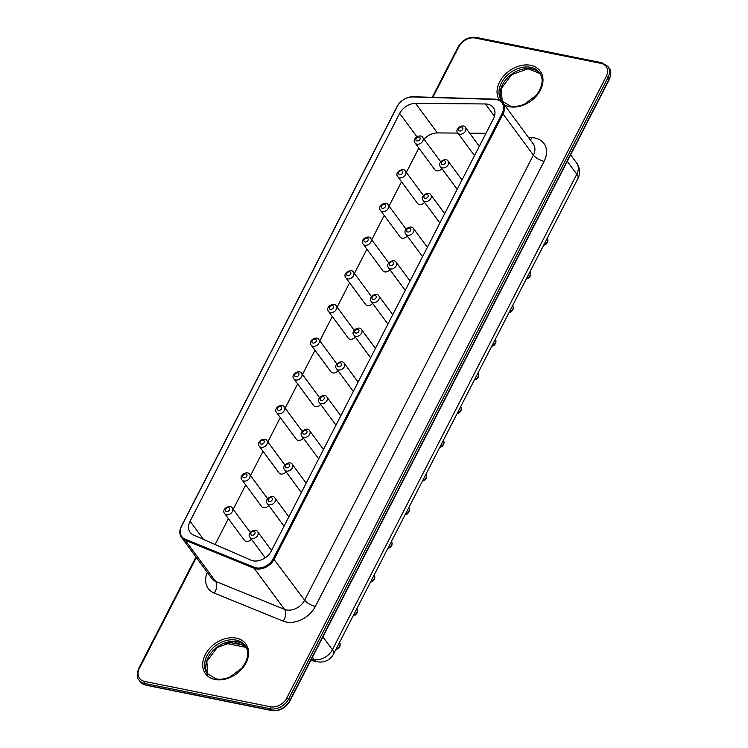 <?xml version="1.0" encoding="UTF-8"?>
<svg xmlns="http://www.w3.org/2000/svg" width="748" height="748" viewBox="0 0 748 748"><rect width="100%" height="100%" fill="white"/><g stroke="black" fill="none" stroke-linecap="round" stroke-linejoin="round"><path stroke-width="1.12" d="M215.106 544.488L228.392 518.635M233.208 509.276L245.709 484.947M250.524 475.588L263.025 451.259M267.84 441.9L280.332 417.571M285.147 408.212L297.648 383.883M302.463 374.524L314.964 350.195M319.779 340.836L332.271 316.507M337.086 307.148L349.587 282.819M354.402 273.459L366.903 249.131M371.719 239.771L384.22 215.443M389.025 206.083L401.526 181.755M406.342 172.395L418.843 148.067M474.494 155.631L457.841 133.088A4.722 3.488 -36.5 0 0 459.637 134.173A4.722 3.488 -36.5 0 0 464.723 132.153A4.722 3.488 -36.5 0 0 465.434 127.478C463.386 123.242 453.896 128.843 457.841 133.088L437.384 132.929A14.745 10.911 -36.5 0 0 424.051 139.231M469.651 133.191L485.966 133.322M251.44 539.177A4.722 3.488 143.5 0 1 246.195 541.384A4.722 3.488 143.5 0 1 244.4 540.299L224.699 513.642A4.722 3.488 -36.5 0 0 226.494 514.727A4.722 3.488 -36.5 0 0 231.59 512.707A4.722 3.488 -36.5 0 0 232.291 508.032L250.29 532.389M268.747 505.489A4.722 3.488 143.5 0 1 263.511 507.696A4.722 3.488 143.5 0 1 261.716 506.611L242.015 479.954A4.722 3.488 -36.5 0 0 243.811 481.039A4.722 3.488 -36.5 0 0 248.897 479.019A4.722 3.488 -36.5 0 0 249.608 474.344L267.597 498.701M286.063 471.801A4.722 3.488 143.5 0 1 280.818 474.008A4.722 3.488 143.5 0 1 279.023 472.923L259.332 446.266A4.722 3.488 -36.5 0 0 261.127 447.351A4.722 3.488 -36.5 0 0 266.213 445.331A4.722 3.488 -36.5 0 0 266.924 440.656L284.913 465.013M303.379 438.113A4.722 3.488 143.5 0 1 298.134 440.32A4.722 3.488 143.5 0 1 296.339 439.235L276.638 412.578A4.722 3.488 -36.5 0 0 278.434 413.663A4.722 3.488 -36.5 0 0 283.529 411.643A4.722 3.488 -36.5 0 0 284.231 406.968L302.229 431.325M320.696 404.425A4.722 3.488 143.5 0 1 315.45 406.632A4.722 3.488 143.5 0 1 313.655 405.547L293.955 378.89A4.722 3.488 -36.5 0 0 295.75 379.975A4.722 3.488 -36.5 0 0 300.836 377.955A4.722 3.488 -36.5 0 0 301.547 373.28L319.536 397.637M338.002 370.737A4.722 3.488 143.5 0 1 332.767 372.943A4.722 3.488 143.5 0 1 330.971 371.859L311.271 345.202A4.722 3.488 -36.5 0 0 313.066 346.287A4.722 3.488 -36.5 0 0 318.152 344.267A4.722 3.488 -36.5 0 0 318.863 339.592L336.852 363.949M355.319 337.049A4.722 3.488 143.5 0 1 350.073 339.255A4.722 3.488 143.5 0 1 348.278 338.171L328.587 311.514A4.722 3.488 -36.5 0 0 330.382 312.599A4.722 3.488 -36.5 0 0 335.469 310.579A4.722 3.488 -36.5 0 0 336.17 305.904L354.169 330.261M372.635 303.361A4.722 3.488 143.5 0 1 367.39 305.567A4.722 3.488 143.5 0 1 365.594 304.483L345.894 277.826A4.722 3.488 -36.5 0 0 347.689 278.911A4.722 3.488 -36.5 0 0 352.776 276.891A4.722 3.488 -36.5 0 0 353.486 272.216L371.476 296.573M389.942 269.673A4.722 3.488 143.5 0 1 384.706 271.879A4.722 3.488 143.5 0 1 382.911 270.795L363.21 244.138A4.722 3.488 -36.5 0 0 365.005 245.222A4.722 3.488 -36.5 0 0 370.092 243.203A4.722 3.488 -36.5 0 0 370.802 238.528L388.792 262.885M407.258 235.985A4.722 3.488 143.5 0 1 402.013 238.191A4.722 3.488 143.5 0 1 400.217 237.107L380.526 210.45A4.722 3.488 -36.5 0 0 382.322 211.534A4.722 3.488 -36.5 0 0 387.408 209.515A4.722 3.488 -36.5 0 0 388.109 204.84L406.108 229.197M424.574 202.297A4.722 3.488 143.5 0 1 419.329 204.503A4.722 3.488 143.5 0 1 417.534 203.419L397.833 176.762A4.722 3.488 -36.5 0 0 399.628 177.846A4.722 3.488 -36.5 0 0 404.715 175.827A4.722 3.488 -36.5 0 0 405.425 171.152L423.415 195.508M441.881 168.609A4.722 3.488 143.5 0 1 436.645 170.815A4.722 3.488 143.5 0 1 434.85 169.731L415.149 143.074A4.722 3.488 -36.5 0 0 416.945 144.158A4.722 3.488 -36.5 0 0 422.031 142.139A4.722 3.488 -36.5 0 0 422.742 137.464L440.731 161.82M190.076 521.206A14.745 10.911 -36.5 0 0 190.198 532.389A14.745 10.911 -36.5 0 0 193.685 535.119L250.917 560.149A14.745 10.911 -36.5 0 0 271.272 551.061L493.437 118.782A14.745 10.911 -36.5 0 0 493.315 107.6A14.745 10.911 -36.5 0 0 485.359 103.963L415.561 103.392A14.745 10.911 -36.5 0 0 399.675 113.378L190.076 521.206L203.54 539.43M502.123 113.453A14.006 10.36 -36.5 0 0 494.718 99.391L412.653 96.96A14.006 10.36 -36.5 0 0 397.291 106.44L181.68 525.975A14.006 10.36 -36.5 0 0 185.326 539.28L254.255 567.283A14.006 10.36 -36.5 0 0 273.375 558.56L502.123 113.453L503.021 113.977A14.745 10.911 -36.5 0 0 502.89 102.803A14.745 10.911 -36.5 0 0 495.223 99.166L413.158 96.735A14.745 10.911 -36.5 0 0 396.982 106.721L181.371 526.246A14.745 10.911 -36.5 0 0 181.493 537.429A14.745 10.911 -36.5 0 0 185.214 540.262L254.142 568.265A14.745 10.911 -36.5 0 0 274.264 559.083L503.021 113.977L533.389 155.088L304.642 600.186L273.375 558.56M494.456 116.267L485.359 103.963M437.384 132.929L415.561 103.392M416.898 136.697L399.675 113.378M257.667 531.735C255.629 527.499 246.129 533.1 250.075 537.345A4.722 3.488 -36.5 0 0 251.87 538.429A4.722 3.488 -36.5 0 0 256.966 536.41A4.722 3.488 -36.5 0 0 257.667 531.735L271.552 550.519M274.984 498.046C272.945 493.811 263.446 499.412 267.391 503.656A4.722 3.488 -36.5 0 0 269.186 504.741A4.722 3.488 -36.5 0 0 274.273 502.721A4.722 3.488 -36.5 0 0 274.984 498.046L288.868 516.831M292.3 464.358C290.252 460.123 280.762 465.724 284.708 469.968A4.722 3.488 -36.5 0 0 286.503 471.053A4.722 3.488 -36.5 0 0 291.589 469.033A4.722 3.488 -36.5 0 0 292.3 464.358L306.175 483.143M309.607 430.67C307.568 426.435 298.078 432.035 302.024 436.28A4.722 3.488 -36.5 0 0 303.819 437.365A4.722 3.488 -36.5 0 0 308.905 435.345A4.722 3.488 -36.5 0 0 309.607 430.67L323.491 449.454M326.923 396.982C324.884 392.747 315.385 398.347 319.331 402.592A4.722 3.488 -36.5 0 0 321.126 403.677A4.722 3.488 -36.5 0 0 326.212 401.657A4.722 3.488 -36.5 0 0 326.923 396.982L340.808 415.766M344.239 363.294C342.191 359.059 332.701 364.659 336.647 368.904A4.722 3.488 -36.5 0 0 338.442 369.989A4.722 3.488 -36.5 0 0 343.528 367.969A4.722 3.488 -36.5 0 0 344.239 363.294L358.114 382.078M361.546 329.606C359.507 325.371 350.017 330.971 353.963 335.216A4.722 3.488 -36.5 0 0 355.758 336.301A4.722 3.488 -36.5 0 0 360.845 334.281A4.722 3.488 -36.5 0 0 361.546 329.606L375.431 348.39M378.862 295.918C376.824 291.683 367.324 297.283 371.27 301.528A4.722 3.488 -36.5 0 0 373.065 302.613A4.722 3.488 -36.5 0 0 378.151 300.593A4.722 3.488 -36.5 0 0 378.862 295.918L392.747 314.702M396.178 262.23C394.131 257.995 384.64 263.595 388.586 267.84A4.722 3.488 -36.5 0 0 390.381 268.925A4.722 3.488 -36.5 0 0 395.468 266.905A4.722 3.488 -36.5 0 0 396.178 262.23L410.054 281.014M413.494 228.542C411.447 224.307 401.957 229.907 405.902 234.152A4.722 3.488 -36.5 0 0 407.697 235.237A4.722 3.488 -36.5 0 0 412.784 233.217A4.722 3.488 -36.5 0 0 413.494 228.542L427.37 247.326M430.801 194.854C428.763 190.618 419.263 196.219 423.209 200.464A4.722 3.488 -36.5 0 0 425.004 201.549A4.722 3.488 -36.5 0 0 430.1 199.529A4.722 3.488 -36.5 0 0 430.801 194.854L444.686 213.638M448.117 161.166C446.07 156.93 436.58 162.531 440.525 166.776A4.722 3.488 -36.5 0 0 442.32 167.861A4.722 3.488 -36.5 0 0 447.407 165.841A4.722 3.488 -36.5 0 0 448.117 161.166L462.002 179.95M226.551 511.501A2.356 1.748 -36.5 0 0 229.711 508.921A2.356 1.748 -36.5 0 0 226.392 508.247A2.356 1.748 -36.5 0 0 226.551 511.501M243.867 477.813A2.356 1.748 -36.5 0 0 247.027 475.232A2.356 1.748 -36.5 0 0 243.708 474.559A2.356 1.748 -36.5 0 0 243.867 477.813M261.183 444.125A2.356 1.748 -36.5 0 0 264.343 441.544A2.356 1.748 -36.5 0 0 261.024 440.871A2.356 1.748 -36.5 0 0 261.183 444.125M278.49 410.437A2.356 1.748 -36.5 0 0 281.659 407.856A2.356 1.748 -36.5 0 0 278.331 407.183A2.356 1.748 -36.5 0 0 278.49 410.437M295.806 376.749A2.356 1.748 -36.5 0 0 298.966 374.168A2.356 1.748 -36.5 0 0 295.647 373.495A2.356 1.748 -36.5 0 0 295.806 376.749M313.122 343.061A2.356 1.748 -36.5 0 0 316.282 340.48A2.356 1.748 -36.5 0 0 312.963 339.807A2.356 1.748 -36.5 0 0 313.122 343.061M330.438 309.373A2.356 1.748 -36.5 0 0 333.599 306.792A2.356 1.748 -36.5 0 0 330.27 306.119A2.356 1.748 -36.5 0 0 330.438 309.373M347.745 275.685A2.356 1.748 -36.5 0 0 350.906 273.104A2.356 1.748 -36.5 0 0 347.586 272.431A2.356 1.748 -36.5 0 0 347.745 275.685M365.061 241.997A2.356 1.748 -36.5 0 0 368.222 239.416A2.356 1.748 -36.5 0 0 364.902 238.743A2.356 1.748 -36.5 0 0 365.061 241.997M382.378 208.309A2.356 1.748 -36.5 0 0 385.538 205.728A2.356 1.748 -36.5 0 0 382.209 205.055A2.356 1.748 -36.5 0 0 382.378 208.309M399.684 174.621A2.356 1.748 -36.5 0 0 402.845 172.04A2.356 1.748 -36.5 0 0 399.526 171.367A2.356 1.748 -36.5 0 0 399.684 174.621M417.001 140.933A2.356 1.748 -36.5 0 0 420.161 138.352A2.356 1.748 -36.5 0 0 416.842 137.679A2.356 1.748 -36.5 0 0 417.001 140.933M251.936 535.203A2.356 1.748 -36.5 0 0 255.096 532.623A2.356 1.748 -36.5 0 0 251.767 531.95A2.356 1.748 -36.5 0 0 251.936 535.203M269.243 501.515A2.356 1.748 -36.5 0 0 272.403 498.935A2.356 1.748 -36.5 0 0 269.084 498.262A2.356 1.748 -36.5 0 0 269.243 501.515M286.559 467.827A2.356 1.748 -36.5 0 0 289.719 465.247A2.356 1.748 -36.5 0 0 286.4 464.573A2.356 1.748 -36.5 0 0 286.559 467.827M303.875 434.139A2.356 1.748 -36.5 0 0 307.035 431.559A2.356 1.748 -36.5 0 0 303.707 430.885A2.356 1.748 -36.5 0 0 303.875 434.139M321.182 400.451A2.356 1.748 -36.5 0 0 324.342 397.871A2.356 1.748 -36.5 0 0 321.023 397.197A2.356 1.748 -36.5 0 0 321.182 400.451M338.498 366.763A2.356 1.748 -36.5 0 0 341.658 364.183A2.356 1.748 -36.5 0 0 338.339 363.509A2.356 1.748 -36.5 0 0 338.498 366.763M355.814 333.075A2.356 1.748 -36.5 0 0 358.975 330.494A2.356 1.748 -36.5 0 0 355.646 329.821A2.356 1.748 -36.5 0 0 355.814 333.075M373.121 299.387A2.356 1.748 -36.5 0 0 376.281 296.806A2.356 1.748 -36.5 0 0 372.962 296.133A2.356 1.748 -36.5 0 0 373.121 299.387M390.437 265.699A2.356 1.748 -36.5 0 0 393.598 263.118A2.356 1.748 -36.5 0 0 390.278 262.445A2.356 1.748 -36.5 0 0 390.437 265.699M407.754 232.011A2.356 1.748 -36.5 0 0 410.914 229.43A2.356 1.748 -36.5 0 0 407.595 228.757A2.356 1.748 -36.5 0 0 407.754 232.011M425.06 198.323A2.356 1.748 -36.5 0 0 428.221 195.742A2.356 1.748 -36.5 0 0 424.901 195.069A2.356 1.748 -36.5 0 0 425.06 198.323M442.377 164.635A2.356 1.748 -36.5 0 0 445.537 162.054A2.356 1.748 -36.5 0 0 442.218 161.381A2.356 1.748 -36.5 0 0 442.377 164.635M459.693 130.947A2.356 1.748 -36.5 0 0 462.853 128.366A2.356 1.748 -36.5 0 0 459.534 127.693A2.356 1.748 -36.5 0 0 459.693 130.947M495.223 99.166L494.718 99.391M413.158 96.735L412.653 96.96M528.565 137.538L531.65 137.632A23.59 17.447 143.5 0 1 544.114 161.325L315.366 606.422A8.845 3.31 27.2 0 1 304.642 600.186A14.745 10.911 143.5 0 1 284.521 609.368L254.142 568.265L254.255 567.283M315.366 606.422A23.59 17.447 143.5 0 1 283.174 621.12A8.845 5.423 112.1 0 0 284.521 609.368L215.592 581.374L185.214 540.262L185.326 539.28M502.89 102.803L533.268 143.906A14.745 10.911 143.5 0 1 533.389 155.088A8.845 3.31 27.2 0 0 544.114 161.325M283.174 621.12L214.246 593.117A8.845 5.423 112.1 0 0 215.592 581.374A14.745 10.911 143.5 0 1 211.871 578.541L181.493 537.429M531.65 137.632A8.845 4.338 -88.3 0 1 530.444 140.082M214.246 593.117A23.59 17.447 143.5 0 1 207.308 572.37M196.35 557.531L139.427 668.282A13.268 9.818 -36.5 0 0 144.588 681.4L270.411 706.757A13.268 9.818 -36.5 0 0 286.821 697.987L606.217 76.52A13.268 9.818 -36.5 0 0 601.055 63.402L475.223 38.045A13.268 9.818 -36.5 0 0 458.814 46.815L432.858 97.324M504.433 104.879A25.067 18.541 -36.5 0 0 509.388 106.674A25.067 18.541 -36.5 0 0 542.646 83.654A25.067 18.541 -36.5 0 0 516.943 66.74A25.067 18.541 -36.5 0 0 499.243 99.989M215.003 679.483A25.067 18.541 -36.5 0 0 248.579 652.032A25.067 18.541 -36.5 0 0 213.292 644.916A25.067 18.541 -36.5 0 0 215.003 679.483M195.957 557.008L138.707 668.413C136.65 674.088 136.734 677.959 138.941 680.016A14.745 10.911 -36.5 0 0 144.551 683.42L270.383 708.777A14.745 10.911 -36.5 0 0 288.616 699.025L608.002 77.558A1.477 0.552 -152.8 0 0 606.217 76.52M144.588 681.4A1.477 0.823 -78.6 0 0 144.551 683.42L145.729 685.018A1.477 0.823 101.4 0 0 146.066 685.243L140.119 681.615A14.745 10.911 -36.5 0 0 145.729 685.018L271.561 710.366A14.745 10.911 -36.5 0 0 289.794 700.624L288.616 699.025A1.477 0.552 -152.8 0 0 286.821 697.987M289.906 701.054L609.293 79.587A1.477 0.552 27.2 0 0 609.181 79.157A14.745 10.911 -36.5 0 0 609.059 67.984L607.881 66.385A14.745 10.911 -36.5 0 1 608.002 77.558L609.181 79.157L289.794 700.624A1.477 0.552 27.2 0 1 289.906 701.054C285.371 708.234 279.369 711.423 271.889 710.6A1.477 0.823 101.4 0 1 271.561 710.366L270.383 708.777A1.477 0.823 -78.6 0 1 270.411 706.757M602.271 62.982A1.477 0.823 101.4 0 0 601.934 62.757A1.477 0.823 101.4 0 0 601.055 63.402M476.439 37.634A1.477 0.823 101.4 0 0 476.111 37.4A1.477 0.823 101.4 0 0 475.223 38.045M138.707 668.413A1.477 0.552 27.2 0 1 139.427 668.282M607.881 66.385L601.934 62.757L476.111 37.4C468.631 36.577 462.629 39.766 458.094 46.946A1.477 0.552 27.2 0 1 458.814 46.815M539.579 72.771A23.59 17.447 -36.5 0 0 510.23 72.762A23.59 17.447 -36.5 0 0 501.628 100.812L510.267 106.02C514.615 106.899 519.364 106.263 524.507 104.122L536.297 95.286C542.749 86.31 543.843 78.802 539.579 72.771M245.194 645.589A23.59 17.447 -36.5 0 0 215.845 645.571A23.59 17.447 -36.5 0 0 207.243 673.63L215.882 678.838C220.23 679.708 224.97 679.081 230.113 676.94L241.913 668.104C248.364 659.119 249.458 651.62 245.194 645.589M540.131 73.585A23.59 17.447 -36.5 0 0 511.417 74.351A23.59 17.447 -36.5 0 0 502.235 101.578L501.207 88.619L511.641 74.66L528.051 68.788L540.14 73.594M245.746 646.403A23.59 17.447 -36.5 0 0 217.023 647.17A23.59 17.447 -36.5 0 0 207.851 674.397L206.822 661.428L217.257 647.478L233.657 641.606L245.746 646.412M311.542 658.96L314.16 659.493A14.745 10.911 -36.5 0 0 332.393 649.741L322.893 636.875M310.785 660.428L317.498 661.784A14.745 14.745 0 0 0 333.524 654.07A14.745 5.517 -152.8 0 0 332.393 649.741L576.783 174.219L567.274 161.353M333.524 654.07L577.914 178.548A14.745 5.517 -152.8 0 0 576.783 174.219A14.745 10.911 -36.5 0 0 576.661 163.036L570.612 154.864M317.498 661.784A14.745 8.247 -78.6 0 1 314.16 659.493L312.458 657.183M228.495 642.223L244.905 645.533M543.88 244.764A4.722 3.488 -36.5 0 0 547.284 238.266L547.246 238.219M526.564 278.452A4.722 3.488 -36.5 0 0 529.977 271.954L529.93 271.898M509.248 312.14A4.722 3.488 -36.5 0 0 512.66 305.642L512.623 305.586M491.941 345.828A4.722 3.488 -36.5 0 0 495.344 339.33L495.307 339.274M474.625 379.517A4.722 3.488 -36.5 0 0 478.037 373.018L477.991 372.962M457.309 413.205A4.722 3.488 -36.5 0 0 460.721 406.706L460.684 406.65M440.002 446.893A4.722 3.488 -36.5 0 0 443.405 440.394L443.368 440.338M422.685 480.581A4.722 3.488 -36.5 0 0 426.098 474.082L426.051 474.026M405.369 514.269A4.722 3.488 -36.5 0 0 408.782 507.77L408.735 507.714M388.062 547.957A4.722 3.488 -36.5 0 0 391.466 541.459L391.428 541.402M370.746 581.645A4.722 3.488 -36.5 0 0 374.15 575.147L374.112 575.09M353.43 615.333A4.722 3.488 -36.5 0 0 356.843 608.835L356.796 608.779M336.123 649.021A4.722 3.488 -36.5 0 0 339.527 642.523L339.489 642.467M250.075 537.345L265.213 557.821M267.391 503.656L284.053 526.199M284.708 469.968L301.36 492.511M302.024 436.28L318.676 458.823M319.331 402.592L335.992 425.135M336.647 368.904L353.308 391.447M353.963 335.216L370.615 357.759M371.27 301.528L387.932 324.071M388.586 267.84L405.248 290.383M405.902 234.152L422.555 256.695M423.209 200.464L439.871 223.007M440.525 166.776L457.187 189.319M465.434 127.478L479.309 146.262M232.291 508.032C230.253 503.797 220.754 509.397 224.699 513.642M249.608 474.344C247.56 470.109 238.07 475.709 242.015 479.954M266.924 440.656C264.876 436.421 255.386 442.021 259.332 446.266M284.231 406.968C282.192 402.733 272.693 408.333 276.638 412.578M301.547 373.28C299.509 369.045 290.009 374.645 293.955 378.89M318.863 339.592C316.815 335.356 307.325 340.957 311.271 345.202M336.17 305.904C334.132 301.668 324.632 307.269 328.587 311.514M353.486 272.216C351.448 267.98 341.948 273.581 345.894 277.826M370.802 238.528C368.755 234.292 359.264 239.893 363.21 244.138M388.109 204.84C386.071 200.604 376.581 206.205 380.526 210.45M405.425 171.152C403.387 166.916 393.887 172.517 397.833 176.762M422.742 137.464C420.694 133.228 411.204 138.829 415.149 143.074M458.094 46.946L432.213 97.305M140.119 681.615L138.941 680.016M609.059 67.984C611.266 70.05 611.35 73.921 609.293 79.587M146.066 685.243L271.889 710.6M577.914 178.548A14.745 14.745 0 0 0 576.661 163.036M225.232 643.187L246.316 647.441M547.284 238.266L547.966 239.94L547.658 242.212L545.956 244.353L543.572 245.363M529.977 271.954L530.659 273.628L530.341 275.9L528.64 278.041L526.255 279.051M512.66 305.642L513.343 307.316L513.035 309.588L511.333 311.729L508.939 312.739M495.344 339.33L496.027 341.004L495.718 343.276L494.017 345.417L491.632 346.427M478.037 373.018L478.72 374.692L478.402 376.964L476.7 379.105L474.316 380.115M460.721 406.706L461.404 408.38L461.095 410.652L459.384 412.793L457 413.803M443.405 440.394L444.088 442.068L443.779 444.34L442.077 446.481L439.693 447.491M426.098 474.082L426.781 475.756L426.463 478.028L424.761 480.169L422.377 481.179M408.782 507.77L409.465 509.444L409.156 511.716L407.445 513.857L405.061 514.867M391.466 541.459L392.148 543.132L391.84 545.404L390.138 547.545L387.754 548.555M374.15 575.147L374.841 576.82L374.524 579.092L372.822 581.233L370.438 582.243M356.843 608.835L357.525 610.508L357.217 612.78L355.506 614.921L353.121 615.931M339.527 642.523L340.209 644.196L339.901 646.468L338.199 648.61L335.815 649.619"/></g></svg>
